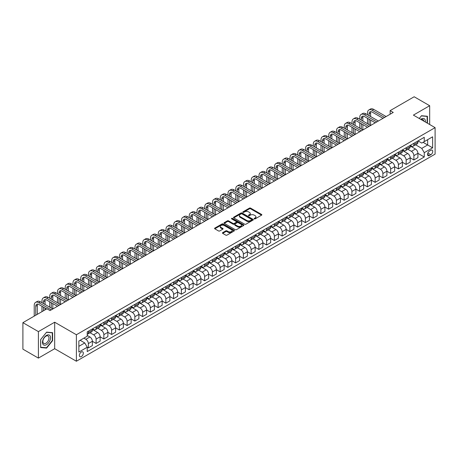 <?xml version="1.0" encoding="UTF-8"?>
<svg xmlns="http://www.w3.org/2000/svg" width="458" height="458" viewBox="0 0 458 458"><rect width="100%" height="100%" fill="white"/><g stroke="black" fill="none" stroke-linecap="round" stroke-linejoin="round"><path stroke-width="0.69" d="M254.27 218.89A0.601 0.349 0 0 0 255.123 218.89L261.587 215.151A0.859 0.498 0 0 0 261.844 214.802A0.859 0.498 0 0 0 261.587 214.453L250.635 208.127A0.859 0.498 0 0 0 249.415 208.127L242.952 211.859A0.601 0.349 0 0 0 243.799 212.352L244.641 211.871A2.754 1.592 0 0 1 248.534 211.871L249.444 212.398A2.754 1.592 0 0 1 250.251 213.52A2.754 1.592 0 0 1 249.444 214.642L248.608 215.128A0.601 0.349 0 0 0 249.461 215.621L250.297 215.134A2.754 1.592 0 0 1 254.196 215.134L255.106 215.661A2.754 1.592 0 0 1 255.913 216.789A2.754 1.592 0 0 1 255.106 217.911L254.27 218.397A0.601 0.349 0 0 0 254.27 218.89L254.27 218.397M81.341 356.582A2.805 1.62 120 0 0 83.179 354.108A2.805 1.62 120 0 0 82.743 351.864A2.805 1.62 120 0 0 81.341 352.002A2.805 1.62 120 0 0 79.509 354.475A2.805 1.62 120 0 0 79.938 356.725A2.805 1.62 120 0 0 81.341 356.582M222.697 232.653A0.859 0.498 0 0 0 222.445 233.007A0.859 0.498 0 0 0 222.697 233.357L225.771 235.131A0.859 0.498 0 0 0 226.985 235.131L234.17 230.987A0.859 0.498 0 0 0 234.422 230.632A0.859 0.498 0 0 0 234.17 230.282L223.212 223.956A0.859 0.498 0 0 0 221.998 223.956L214.813 228.101A0.859 0.498 0 0 0 214.562 228.456A0.859 0.498 0 0 0 214.813 228.805L218.529 230.952A0.859 0.498 0 0 0 219.743 230.952L222.817 229.177A0.859 0.498 0 0 0 223.069 228.823A0.859 0.498 0 0 0 222.817 228.473L220.979 227.408A2.301 1.328 0 0 1 220.304 226.47A2.301 1.328 0 0 1 221.724 225.239A2.301 1.328 0 0 1 224.231 225.531L231.445 229.693A2.301 1.328 0 0 1 232.12 230.632A2.301 1.328 0 0 1 230.7 231.863A2.301 1.328 0 0 1 228.187 231.571L226.985 230.878A0.859 0.498 0 0 0 225.771 230.878L222.697 232.653L222.697 233.357L225.771 231.593L225.771 230.878M54.679 322.214L38.403 331.609L22.9 322.661L22.9 349.156L38.403 358.104L54.679 348.71L76.383 361.236L76.383 334.746L54.679 322.214L54.679 348.71M429.673 124.507L429.673 105.712L413.397 115.113L435.1 127.639L76.383 334.746M429.673 105.712L414.169 96.764L390.142 110.636L390.142 114.214M22.9 322.661L46.928 308.789L50.031 310.581L393.245 112.428L390.142 110.636M244.698 224.202A0.859 0.498 0 0 0 245.917 224.202L253.097 220.058A0.859 0.498 0 0 0 253.348 219.703A0.859 0.498 0 0 0 253.097 219.353L242.145 213.027A0.859 0.498 0 0 0 240.925 213.027L233.746 217.172A0.859 0.498 0 0 0 233.494 217.527A0.859 0.498 0 0 0 233.746 217.876L244.698 224.202M231.885 219.016A0.601 0.349 0 0 1 232.498 219.101L232.498 218.386L243.633 224.815A0.859 0.498 0 0 1 243.885 225.17A0.859 0.498 0 0 1 243.633 225.519L236.454 229.67A0.859 0.498 0 0 1 235.235 229.67L224.277 223.344L224.277 222.64A0.859 0.498 0 0 0 224.025 222.989A0.859 0.498 0 0 0 224.277 223.344M224.277 222.64L227.351 220.865A0.859 0.498 0 0 1 228.571 220.865L233.013 223.43A0.859 0.498 0 0 0 234.233 223.43L236.271 222.25A0.859 0.498 0 0 0 236.523 221.901A0.859 0.498 0 0 0 236.271 221.552L231.645 218.878A0.601 0.349 0 0 1 232.498 218.386M430.823 150.304L429.455 151.088A2.719 1.569 120 0 0 427.68 153.487A2.719 1.569 120 0 0 428.098 155.663A2.719 1.569 120 0 0 429.455 155.531L430.823 154.741A2.719 1.569 120 0 0 432.598 152.348A2.719 1.569 120 0 0 432.18 150.167A2.719 1.569 120 0 0 430.823 150.304M76.383 361.236L435.1 154.134L435.1 127.639M418.017 140.904L421.766 143.073L424.251 141.637L424.251 137.308L87.232 331.878L87.232 336.212L78.862 341.044L78.862 352.07L87.232 347.238L87.232 351.572L424.251 156.997L424.251 152.663L421.766 148.369L415.601 144.808M424.251 141.637L432.621 136.805L432.621 147.831L424.251 152.663M38.403 331.609L38.403 358.104M423.072 142.318L427.658 144.968L427.658 139.667L432.621 136.805M421.766 148.369L427.658 144.968L432.621 147.831M78.862 346.345L84.753 342.945L80.167 340.294M87.232 347.273L88.348 347.92L88.348 343.586A3.509 2.027 -120 0 0 85.869 339.292L83.883 338.147M88.348 347.92L92.379 345.59L92.379 341.262A3.509 2.027 -120 0 0 89.9 336.962L87.232 335.428M92.379 341.296L96.1 343.443L96.1 339.115A3.509 2.027 -120 0 0 93.621 334.815L90.06 332.76M96.1 343.443L100.13 341.118L100.13 336.785A3.509 2.027 -120 0 0 97.651 332.491L92.379 329.445M100.13 336.819L103.852 338.972L103.852 334.638A3.509 2.027 -120 0 0 101.373 330.344L97.812 328.283M103.852 338.972L107.882 336.641L107.882 332.308A3.509 2.027 -120 0 0 105.403 328.014L100.13 324.974M107.882 332.348L111.603 334.495L111.603 330.161A3.509 2.027 -120 0 0 109.124 325.867L105.563 323.812M111.603 334.495L115.634 332.165L115.634 327.836A3.509 2.027 -120 0 0 113.155 323.537L107.882 320.497M115.634 327.871L119.355 330.018L119.355 325.69A3.509 2.027 -120 0 0 116.876 321.39L113.315 319.335M119.355 330.018L123.385 327.693L123.385 323.359A3.509 2.027 -120 0 0 120.906 319.066L115.634 316.02M123.385 323.394L127.106 325.546L127.106 321.213A3.509 2.027 -120 0 0 124.622 316.919L121.061 314.858M127.106 325.546L131.137 323.216L131.137 318.882A3.509 2.027 -120 0 0 128.658 314.589L123.385 311.549M131.137 318.923L134.858 321.069L134.858 316.736A3.509 2.027 -120 0 0 132.373 312.442L128.812 310.387M134.858 321.069L138.888 318.739L138.888 314.411A3.509 2.027 -120 0 0 136.404 310.112L131.137 307.072M138.888 314.446L142.61 316.593L142.61 312.264A3.509 2.027 -120 0 0 140.125 307.965L136.564 305.91M142.61 316.593L146.64 314.268L146.64 309.934A3.509 2.027 -120 0 0 144.156 305.641L138.888 302.595M146.64 309.969L150.356 312.121L150.356 307.787A3.509 2.027 -120 0 0 147.877 303.494L144.316 301.433M150.356 312.121L154.386 309.791L154.386 305.463A3.509 2.027 -120 0 0 151.907 301.164L146.64 298.124M154.386 305.497L158.107 307.644L158.107 303.31A3.509 2.027 -120 0 0 155.628 299.017L152.067 296.961M158.107 307.644L162.138 305.314L162.138 300.986A3.509 2.027 -120 0 0 159.659 296.687L154.386 293.647M162.138 301.02L165.859 303.167L165.859 298.839A3.509 2.027 -120 0 0 163.38 294.54L159.819 292.485M165.859 303.167L169.889 300.843L169.889 296.509A3.509 2.027 -120 0 0 167.41 292.215L162.138 289.17M169.889 296.544L173.611 298.696L173.611 294.362A3.509 2.027 -120 0 0 171.132 290.069L167.571 288.008M173.611 298.696L177.641 296.366L177.641 292.038A3.509 2.027 -120 0 0 175.162 287.739L169.889 284.699M177.641 292.072L181.362 294.219L181.362 289.885A3.509 2.027 -120 0 0 178.883 285.592L175.322 283.536M181.362 294.219L185.393 291.895L185.393 287.561A3.509 2.027 -120 0 0 182.914 283.262L177.641 280.222M185.393 287.595L189.114 289.742L189.114 285.414A3.509 2.027 -120 0 0 186.635 281.115L183.074 279.059M189.114 289.742L193.144 287.418L193.144 283.084A3.509 2.027 -120 0 0 190.665 278.79L185.393 275.745M193.144 283.118L196.866 285.271L196.866 280.937A3.509 2.027 -120 0 0 194.387 276.643L190.82 274.582M196.866 285.271L200.896 282.941L200.896 278.613A3.509 2.027 -120 0 0 198.417 274.313L193.144 271.273M200.896 278.647L204.617 280.794L204.617 276.46A3.509 2.027 -120 0 0 202.133 272.166L198.572 270.111M204.617 280.794L208.648 278.47L208.648 274.136A3.509 2.027 -120 0 0 206.163 269.836L200.896 266.796M208.648 274.17L212.369 276.317L212.369 271.989A3.509 2.027 -120 0 0 209.884 267.69L206.323 265.634M212.369 276.317L216.399 273.993L216.399 269.659A3.509 2.027 -120 0 0 213.915 265.365L208.648 262.32M216.399 269.693L220.115 271.846L220.115 267.512A3.509 2.027 -120 0 0 217.636 263.218L214.075 261.157M220.115 271.846L224.145 269.516L224.145 265.188A3.509 2.027 -120 0 0 221.666 260.888L216.399 257.848M224.145 265.222L227.866 267.369L227.866 263.035A3.509 2.027 -120 0 0 225.388 258.741L221.827 256.686M227.866 267.369L231.897 265.045L231.897 260.711A3.509 2.027 -120 0 0 229.418 256.411L224.145 253.371M231.897 260.745L235.618 262.892L235.618 258.564A3.509 2.027 -120 0 0 233.139 254.264L229.578 252.209M235.618 262.892L239.649 260.568L239.649 256.234A3.509 2.027 -120 0 0 237.17 251.94L231.897 248.894M239.649 256.268L243.37 258.421L243.37 254.087A3.509 2.027 -120 0 0 240.891 249.793L237.33 247.732M243.37 258.421L247.4 256.091L247.4 251.763A3.509 2.027 -120 0 0 244.921 247.463L239.649 244.423M247.4 251.797L251.121 253.944L251.121 249.61A3.509 2.027 -120 0 0 248.642 245.316L245.082 243.261M251.121 253.944L255.152 251.619L255.152 247.286A3.509 2.027 -120 0 0 252.673 242.986L247.4 239.946M255.152 247.32L258.873 249.467L258.873 245.139A3.509 2.027 -120 0 0 256.394 240.839L252.833 238.784M258.873 249.467L262.903 247.143L262.903 242.809A3.509 2.027 -120 0 0 260.425 238.515L255.152 235.469M262.903 242.843L266.625 244.996L266.625 240.662A3.509 2.027 -120 0 0 264.146 236.368L260.579 234.307M266.625 244.996L270.655 242.666L270.655 238.337A3.509 2.027 -120 0 0 268.176 234.038L262.903 230.998M270.655 238.372L274.376 240.519L274.376 236.185A3.509 2.027 -120 0 0 271.892 231.891L268.331 229.836M274.376 240.519L278.407 238.194L278.407 233.861A3.509 2.027 -120 0 0 275.922 229.561L270.655 226.521M278.407 233.895L282.128 236.042L282.128 231.714A3.509 2.027 -120 0 0 279.643 227.414L276.082 225.359M282.128 236.042L286.158 233.717L286.158 229.384A3.509 2.027 -120 0 0 283.674 225.09L278.407 222.044M286.158 229.424L289.874 231.571L289.874 227.237A3.509 2.027 -120 0 0 287.395 222.943L283.834 220.882M289.874 231.571L293.904 229.24L293.904 224.912A3.509 2.027 -120 0 0 291.425 220.613L286.158 217.573M293.904 224.947L297.626 227.094L297.626 222.76A3.509 2.027 -120 0 0 295.147 218.466L291.586 216.411M297.626 227.094L301.656 224.769L301.656 220.435A3.509 2.027 -120 0 0 299.177 216.142L293.904 213.096M301.656 220.47L305.377 222.617L305.377 218.289A3.509 2.027 -120 0 0 302.898 213.989L299.337 211.934M305.377 222.617L309.408 220.292L309.408 215.958A3.509 2.027 -120 0 0 306.929 211.665L301.656 208.619M309.408 215.999L313.129 218.145L313.129 213.812A3.509 2.027 -120 0 0 310.65 209.518L307.089 207.463M313.129 218.145L317.159 215.815L317.159 211.487A3.509 2.027 -120 0 0 314.68 207.188L309.408 204.148M317.159 211.522L320.881 213.668L320.881 209.335A3.509 2.027 -120 0 0 318.402 205.041L314.841 202.986M320.881 213.668L324.911 211.344L324.911 207.01A3.509 2.027 -120 0 0 322.432 202.717L317.159 199.671M324.911 207.045L328.632 209.191L328.632 204.863A3.509 2.027 -120 0 0 326.153 200.564L322.592 198.509M328.632 209.191L332.663 206.867L332.663 202.533A3.509 2.027 -120 0 0 330.184 198.24L324.911 195.194M332.663 202.573L336.384 204.72L336.384 200.386A3.509 2.027 -120 0 0 333.905 196.093L330.344 194.037M336.384 204.72L340.414 202.39L340.414 198.062A3.509 2.027 -120 0 0 337.935 193.763L332.663 190.723M340.414 198.096L344.135 200.243L344.135 195.91A3.509 2.027 -120 0 0 341.651 191.616L338.09 189.56M344.135 200.243L348.166 197.919L348.166 193.585A3.509 2.027 -120 0 0 345.681 189.291L340.414 186.246M348.166 193.619L351.887 195.766L351.887 191.438A3.509 2.027 -120 0 0 349.402 187.139L345.842 185.084M351.887 195.766L355.918 193.442L355.918 189.108A3.509 2.027 -120 0 0 353.433 184.814L348.166 181.769M355.918 189.148L359.639 191.295L359.639 186.961A3.509 2.027 -120 0 0 357.154 182.668L353.593 180.612M359.639 191.295L363.669 188.965L363.669 184.637A3.509 2.027 -120 0 0 361.185 180.338L355.918 177.298M363.669 184.671L367.385 186.818L367.385 182.484A3.509 2.027 -120 0 0 364.906 178.191L361.345 176.135M367.385 186.818L371.415 184.494L371.415 180.16A3.509 2.027 -120 0 0 368.936 175.866L363.669 172.821M371.415 180.194L375.136 182.341L375.136 178.013A3.509 2.027 -120 0 0 372.657 173.714L369.096 171.658M375.136 182.341L379.167 180.017L379.167 175.683A3.509 2.027 -120 0 0 376.688 171.389L371.415 168.344M379.167 175.723L382.888 177.87L382.888 173.536A3.509 2.027 -120 0 0 380.409 169.242L376.848 167.187M382.888 177.87L386.918 175.54L386.918 171.212A3.509 2.027 -120 0 0 384.439 166.912L379.167 163.872M386.918 171.246L390.64 173.393L390.64 169.059A3.509 2.027 -120 0 0 388.161 164.766L384.6 162.71M390.64 173.393L394.67 171.069L394.67 166.735A3.509 2.027 -120 0 0 392.191 162.441L386.918 159.395M394.67 166.769L398.391 168.916L398.391 164.588A3.509 2.027 -120 0 0 395.912 160.289L392.351 158.233M398.391 168.916L402.422 166.592L402.422 162.258A3.509 2.027 -120 0 0 399.943 157.964L394.67 154.919M402.422 162.298L406.143 164.445L406.143 160.111A3.509 2.027 -120 0 0 403.664 155.817L400.103 153.762M406.143 164.445L410.173 162.115L410.173 157.787A3.509 2.027 -120 0 0 407.694 153.487L402.422 150.447M410.173 157.821L413.895 159.968L413.895 155.634A3.509 2.027 -120 0 0 411.416 151.34L407.849 149.285M413.895 159.968L417.925 157.644L417.925 153.31A3.509 2.027 -120 0 0 415.446 149.016L410.173 145.97M410.265 145.381L411.416 146.045A3.509 2.027 -120 0 0 413.168 146.216A3.509 2.027 -120 0 0 413.895 144.608L413.895 143.285M402.513 149.852L403.664 150.516A3.509 2.027 -120 0 0 405.416 150.693A3.509 2.027 -120 0 0 406.143 149.085L406.143 147.762M394.762 154.329L395.912 154.993A3.509 2.027 -120 0 0 397.664 155.165A3.509 2.027 -120 0 0 398.391 153.562L398.391 152.233M387.01 158.806L388.161 159.47A3.509 2.027 -120 0 0 389.913 159.642A3.509 2.027 -120 0 0 390.64 158.033L390.64 156.71M379.264 163.277L380.409 163.941A3.509 2.027 -120 0 0 382.161 164.119A3.509 2.027 -120 0 0 382.888 162.51L382.888 161.187M371.512 167.754L372.657 168.418A3.509 2.027 -120 0 0 374.409 168.59A3.509 2.027 -120 0 0 375.136 166.987L375.136 165.659M363.761 172.231L364.906 172.895A3.509 2.027 -120 0 0 366.658 173.067A3.509 2.027 -120 0 0 367.385 171.458L367.385 170.136M356.009 176.702L357.154 177.366A3.509 2.027 -120 0 0 358.912 177.544A3.509 2.027 -120 0 0 359.639 175.935L359.639 174.613M348.257 181.179L349.402 181.843A3.509 2.027 -120 0 0 351.16 182.015A3.509 2.027 -120 0 0 351.887 180.412L351.887 179.084M340.506 185.656L341.651 186.314A3.509 2.027 -120 0 0 343.408 186.492A3.509 2.027 -120 0 0 344.135 184.883L344.135 183.561M332.754 190.127L333.905 190.791A3.509 2.027 -120 0 0 335.657 190.969A3.509 2.027 -120 0 0 336.384 189.36L336.384 188.038M325.003 194.604L326.153 195.268A3.509 2.027 -120 0 0 327.905 195.44A3.509 2.027 -120 0 0 328.632 193.837L328.632 192.509M317.251 199.081L318.402 199.74A3.509 2.027 -120 0 0 320.153 199.917A3.509 2.027 -120 0 0 320.881 198.308L320.881 196.986M309.505 203.552L310.65 204.216A3.509 2.027 -120 0 0 312.402 204.388A3.509 2.027 -120 0 0 313.129 202.785L313.129 201.463M301.753 208.029L302.898 208.693A3.509 2.027 -120 0 0 304.65 208.865A3.509 2.027 -120 0 0 305.377 207.262L305.377 205.934M294.002 212.506L295.147 213.165A3.509 2.027 -120 0 0 296.899 213.342A3.509 2.027 -120 0 0 297.626 211.733L297.626 210.411M286.25 216.977L287.395 217.642A3.509 2.027 -120 0 0 289.153 217.813A3.509 2.027 -120 0 0 289.874 216.21L289.874 214.888M278.498 221.454L279.643 222.119A3.509 2.027 -120 0 0 281.401 222.29A3.509 2.027 -120 0 0 282.128 220.687L282.128 219.359M270.747 225.931L271.892 226.59A3.509 2.027 -120 0 0 273.649 226.767A3.509 2.027 -120 0 0 274.376 225.159L274.376 223.836M262.995 230.403L264.146 231.067A3.509 2.027 -120 0 0 265.898 231.238A3.509 2.027 -120 0 0 266.625 229.635L266.625 228.313M255.243 234.88L256.394 235.544A3.509 2.027 -120 0 0 258.146 235.715A3.509 2.027 -120 0 0 258.873 234.112L258.873 232.784M247.492 239.357L248.642 240.015A3.509 2.027 -120 0 0 250.394 240.192A3.509 2.027 -120 0 0 251.121 238.584L251.121 237.261M239.74 243.828L240.891 244.492A3.509 2.027 -120 0 0 242.643 244.664A3.509 2.027 -120 0 0 243.37 243.061L243.37 241.738M231.994 248.305L233.139 248.969A3.509 2.027 -120 0 0 234.891 249.141A3.509 2.027 -120 0 0 235.618 247.538L235.618 246.209M224.243 252.782L225.388 253.44A3.509 2.027 -120 0 0 227.139 253.618A3.509 2.027 -120 0 0 227.866 252.009L227.866 250.686M216.491 257.253L217.636 257.917A3.509 2.027 -120 0 0 219.393 258.089A3.509 2.027 -120 0 0 220.115 256.486L220.115 255.163M208.739 261.73L209.884 262.394A3.509 2.027 -120 0 0 211.642 262.566A3.509 2.027 -120 0 0 212.369 260.963L212.369 259.634M200.988 266.207L202.133 266.865A3.509 2.027 -120 0 0 203.89 267.043A3.509 2.027 -120 0 0 204.617 265.434L204.617 264.111M193.236 270.678L194.387 271.342A3.509 2.027 -120 0 0 196.139 271.514A3.509 2.027 -120 0 0 196.866 269.911L196.866 268.588M185.484 275.155L186.635 275.819A3.509 2.027 -120 0 0 188.387 275.991A3.509 2.027 -120 0 0 189.114 274.388L189.114 273.06M177.733 279.632L178.883 280.29A3.509 2.027 -120 0 0 180.635 280.468A3.509 2.027 -120 0 0 181.362 278.859L181.362 277.537M169.981 284.103L171.132 284.767A3.509 2.027 -120 0 0 172.884 284.939A3.509 2.027 -120 0 0 173.611 283.336L173.611 282.014M162.235 288.58L163.38 289.244A3.509 2.027 -120 0 0 165.132 289.416A3.509 2.027 -120 0 0 165.859 287.813L165.859 286.485M154.483 293.057L155.628 293.715A3.509 2.027 -120 0 0 157.38 293.893A3.509 2.027 -120 0 0 158.107 292.284L158.107 290.962M146.732 297.528L147.877 298.192A3.509 2.027 -120 0 0 149.634 298.364A3.509 2.027 -120 0 0 150.356 296.761L150.356 295.439M138.98 302.005L140.125 302.669A3.509 2.027 -120 0 0 141.883 302.841A3.509 2.027 -120 0 0 142.61 301.238L142.61 299.91M131.228 306.482L132.373 307.141A3.509 2.027 -120 0 0 134.131 307.318A3.509 2.027 -120 0 0 134.858 305.709L134.858 304.387M123.477 310.953L124.622 311.617A3.509 2.027 -120 0 0 126.379 311.789A3.509 2.027 -120 0 0 127.106 310.186L127.106 308.864M115.725 315.43L116.876 316.094A3.509 2.027 -120 0 0 118.628 316.266A3.509 2.027 -120 0 0 119.355 314.663L119.355 313.335M107.974 319.907L109.124 320.566A3.509 2.027 -120 0 0 110.876 320.743A3.509 2.027 -120 0 0 111.603 319.134L111.603 317.812M100.222 324.379L101.373 325.043A3.509 2.027 -120 0 0 103.124 325.214A3.509 2.027 -120 0 0 103.852 323.611L103.852 322.289M92.476 328.855L93.621 329.52A3.509 2.027 -120 0 0 95.373 329.691A3.509 2.027 -120 0 0 96.1 328.088L96.1 326.76M417.925 153.344L424.251 156.997M413.168 146.216L417.198 143.886A3.509 2.027 -120 0 0 417.925 142.283L417.925 140.961M405.416 150.693L409.446 148.363A3.509 2.027 -120 0 0 410.173 146.76L410.173 145.432M397.664 155.165L401.695 152.84A3.509 2.027 -120 0 0 402.422 151.232L402.422 149.909M389.913 159.642L393.943 157.312A3.509 2.027 -120 0 0 394.67 155.709L394.67 154.386M382.161 164.119L386.191 161.789A3.509 2.027 -120 0 0 386.918 160.186L386.918 158.857M374.409 168.59L378.44 166.265A3.509 2.027 -120 0 0 379.167 164.657L379.167 163.334M366.658 173.067L370.694 170.737A3.509 2.027 -120 0 0 371.415 169.134L371.415 167.811M358.912 177.544L362.942 175.214A3.509 2.027 -120 0 0 363.669 173.611L363.669 172.282M351.16 182.015L355.19 179.691A3.509 2.027 -120 0 0 355.918 178.082L355.918 176.759M343.408 186.492L347.439 184.162A3.509 2.027 -120 0 0 348.166 182.559L348.166 181.236M335.657 190.969L339.687 188.639A3.509 2.027 -120 0 0 340.414 187.036L340.414 185.708M327.905 195.44L331.935 193.116A3.509 2.027 -120 0 0 332.663 191.507L332.663 190.184M320.153 199.917L324.184 197.587A3.509 2.027 -120 0 0 324.911 195.984L324.911 194.656M312.402 204.388L316.432 202.064A3.509 2.027 -120 0 0 317.159 200.461L317.159 199.133M304.65 208.865L308.681 206.541A3.509 2.027 -120 0 0 309.408 204.932L309.408 203.61M296.899 213.342L300.929 211.012A3.509 2.027 -120 0 0 301.656 209.409L301.656 208.081M289.153 217.813L293.183 215.489A3.509 2.027 -120 0 0 293.904 213.886L293.904 212.558M281.401 222.29L285.431 219.966A3.509 2.027 -120 0 0 286.158 218.357L286.158 217.035M273.649 226.767L277.68 224.437A3.509 2.027 -120 0 0 278.407 222.834L278.407 221.506M265.898 231.238L269.928 228.914A3.509 2.027 -120 0 0 270.655 227.311L270.655 225.983M258.146 235.715L262.176 233.391A3.509 2.027 -120 0 0 262.903 231.782L262.903 230.46M250.394 240.192L254.425 237.862A3.509 2.027 -120 0 0 255.152 236.259L255.152 234.931M242.643 244.664L246.673 242.339A3.509 2.027 -120 0 0 247.4 240.736L247.4 239.408M234.891 249.141L238.921 246.816A3.509 2.027 -120 0 0 239.649 245.207L239.649 243.885M227.139 253.618L231.17 251.287A3.509 2.027 -120 0 0 231.897 249.684L231.897 248.356M219.393 258.089L223.424 255.764A3.509 2.027 -120 0 0 224.145 254.156L224.145 252.833M211.642 262.566L215.672 260.241A3.509 2.027 -120 0 0 216.399 258.633L216.399 257.31M203.89 267.043L207.921 264.713A3.509 2.027 -120 0 0 208.648 263.11L208.648 261.781M196.139 271.514L200.169 269.19A3.509 2.027 -120 0 0 200.896 267.581L200.896 266.258M188.387 275.991L192.417 273.666A3.509 2.027 -120 0 0 193.144 272.058L193.144 270.735M180.635 280.468L184.666 278.138A3.509 2.027 -120 0 0 185.393 276.535L185.393 275.206M172.884 284.939L176.914 282.615A3.509 2.027 -120 0 0 177.641 281.006L177.641 279.683M165.132 289.416L169.162 287.092A3.509 2.027 -120 0 0 169.889 285.483L169.889 284.16M157.38 293.893L161.411 291.563A3.509 2.027 -120 0 0 162.138 289.96L162.138 288.632M149.634 298.364L153.665 296.04A3.509 2.027 -120 0 0 154.386 294.431L154.386 293.109M141.883 302.841L145.913 300.517A3.509 2.027 -120 0 0 146.64 298.908L146.64 297.585M134.131 307.318L138.161 304.988A3.509 2.027 -120 0 0 138.888 303.385L138.888 302.057M126.379 311.789L130.41 309.465A3.509 2.027 -120 0 0 131.137 307.856L131.137 306.534M118.628 316.266L122.658 313.942A3.509 2.027 -120 0 0 123.385 312.333L123.385 311.011M110.876 320.743L114.906 318.413A3.509 2.027 -120 0 0 115.634 316.81L115.634 315.482M103.124 325.214L107.155 322.89A3.509 2.027 -120 0 0 107.882 321.281L107.882 319.959M95.373 329.691L99.403 327.367A3.509 2.027 -120 0 0 100.13 325.758L100.13 324.436M87.232 334.306A3.509 2.027 -120 0 0 87.621 334.168L91.652 331.838A3.509 2.027 -120 0 0 92.379 330.235L92.379 328.907M87.621 334.168A3.509 2.027 -120 0 0 88.348 332.56L88.348 331.237M84.753 342.945L87.232 347.238M427.44 123.219L427.44 116.258L421.457 115.725L419.242 118.485L421.331 115.903L427.131 116.418L427.131 123.042M40.636 347.559L46.619 348.091L52.601 340.649L52.601 332.668L46.619 332.136L40.636 339.578L40.636 347.559M52.292 340.471L52.601 340.649M45.983 347.731L46.619 348.091M254.511 218.976L255.106 218.626A2.754 1.592 0 0 0 255.913 217.504L255.913 216.789M250.251 213.52L250.251 214.235A2.754 1.592 0 0 1 249.444 215.363L248.849 215.707M261.575 215.163L250.635 208.842A0.859 0.498 0 0 0 249.415 208.842L243.192 212.438M253.085 220.063L242.145 213.743A0.859 0.498 0 0 0 240.925 213.743L233.757 217.882M251.579 219.949A0.601 0.349 0 0 0 251.579 219.456L241.961 213.909A0.601 0.349 0 0 0 241.108 213.909L240.227 214.418A2.754 1.592 0 0 0 239.419 215.541A2.754 1.592 0 0 0 240.227 216.663L246.799 220.458A2.754 1.592 0 0 0 250.692 220.458L251.579 219.949L251.579 220.664A0.601 0.349 0 0 0 251.751 220.418L251.751 219.703M239.419 215.541L239.419 216.256A2.754 1.592 0 0 0 240.227 217.378L240.227 216.663M251.579 220.664L250.692 221.174A2.754 1.592 0 0 1 246.799 221.174L240.227 217.378M224.288 223.349L227.351 221.58L227.351 220.865M236.523 221.901L236.523 222.617A0.859 0.498 0 0 1 236.271 222.966L234.233 224.145A0.859 0.498 0 0 1 233.013 224.145L228.571 221.58A0.859 0.498 0 0 0 227.351 221.58M232.498 219.101L243.622 225.525M237.622 226.092A2.301 1.328 0 0 0 240.135 226.378A2.301 1.328 0 0 0 241.555 225.153A2.301 1.328 0 0 0 240.879 224.214L238.337 222.743A0.859 0.498 0 0 0 237.124 222.743L235.08 223.922A0.859 0.498 0 0 0 234.828 224.271A0.859 0.498 0 0 0 235.08 224.626L237.622 226.092L237.622 226.807A2.301 1.328 0 0 0 240.135 227.094A2.301 1.328 0 0 0 241.555 225.868L241.555 225.153M234.828 224.271L234.828 224.987A0.859 0.498 0 0 0 235.08 225.342L235.08 224.626M237.622 226.807L235.08 225.342M232.12 230.632L232.12 231.347A2.301 1.328 0 0 1 230.7 232.578A2.301 1.328 0 0 1 228.187 232.292L226.985 231.593A0.859 0.498 0 0 0 225.771 231.593M220.304 226.47L220.304 227.185A2.301 1.328 0 0 0 220.979 228.124L220.979 227.408M222.817 228.473L222.817 229.177L220.979 228.124M234.158 230.992L223.212 224.672A0.859 0.498 0 0 0 221.998 224.672L214.825 228.811M367.511 114.752L367.511 112.96A6.578 3.796 60 0 1 368.873 109.954L370.425 109.056A6.578 3.796 60 0 1 373.711 109.382L386.111 116.544M368.873 109.954A6.578 3.796 60 0 1 372.159 110.275L384.565 117.437M383.014 118.33L372.159 112.067A4.385 2.53 -120 0 0 369.967 111.849A4.385 2.53 -120 0 0 369.062 113.859L369.062 115.645M370.888 111.649A4.385 2.53 -120 0 0 370.614 112.96L370.614 116.544M369.062 119.229L369.062 124.599M370.614 120.122L370.614 125.492L358.208 118.33L356.662 119.229L369.062 126.385M367.511 123.7L367.511 118.33M359.759 119.229L359.759 117.437A6.578 3.796 60 0 1 361.122 114.426L362.673 113.532A6.578 3.796 60 0 1 365.959 113.859L378.36 121.015M361.122 114.426A6.578 3.796 60 0 1 364.413 114.752L376.814 121.914M375.262 122.807L364.413 116.544A4.385 2.53 -120 0 0 362.221 116.326A4.385 2.53 -120 0 0 361.31 118.33L361.31 120.122M363.137 116.126A4.385 2.53 -120 0 0 362.862 117.437L362.862 121.015M361.31 123.7L361.31 129.07M362.862 124.599L362.862 129.969L350.456 122.807L348.91 123.7L361.31 130.862M359.759 128.177L359.759 122.807M367.511 127.284L356.662 121.015A4.385 2.53 -120 0 0 354.469 120.803A4.385 2.53 -120 0 0 353.559 122.807L353.559 124.599M355.385 120.597A4.385 2.53 -120 0 0 355.11 121.914L355.11 125.492M353.559 128.177L353.559 133.547M355.11 129.07L355.11 134.44L342.71 127.284L341.158 128.177L353.559 135.339M352.007 132.654L352.007 127.284M352.007 123.7L352.007 121.914A6.578 3.796 60 0 1 353.37 118.903A6.578 3.796 60 0 1 356.662 119.229M353.37 118.903L354.921 118.009A6.578 3.796 60 0 1 358.208 118.33M359.759 131.755L348.91 125.492A4.385 2.53 -120 0 0 346.717 125.274A4.385 2.53 -120 0 0 345.807 127.284L345.807 129.07M347.633 125.074A4.385 2.53 -120 0 0 347.359 126.385L347.359 129.969M345.807 132.654L345.807 138.024M347.359 133.547L347.359 138.917L334.958 131.755L333.407 132.654L345.807 139.81M344.256 137.125L344.256 131.755M344.256 128.177L344.256 126.385A6.578 3.796 60 0 1 345.618 123.379A6.578 3.796 60 0 1 348.91 123.7M345.618 123.379L347.17 122.481A6.578 3.796 60 0 1 350.456 122.807M352.007 136.232L341.158 129.969A4.385 2.53 -120 0 0 338.966 129.751A4.385 2.53 -120 0 0 338.056 131.755L338.056 133.547M339.882 129.551A4.385 2.53 -120 0 0 339.607 130.862L339.607 134.44M338.056 137.125L338.056 142.495M339.607 138.024L339.607 143.394L327.207 136.232L325.655 137.125L338.056 144.287M336.504 141.602L336.504 136.232M336.504 132.654L336.504 130.862A6.578 3.796 60 0 1 337.867 127.851A6.578 3.796 60 0 1 341.158 128.177M337.867 127.851L339.418 126.958A6.578 3.796 60 0 1 342.71 127.284M425.322 121.994A5.702 3.292 120 0 0 424.824 119.286A5.702 3.292 120 0 0 420.753 119.361M423.799 121.112A4.317 2.49 120 0 0 423.41 120.019A4.317 2.49 120 0 0 422.929 119.567A4.317 2.49 120 0 0 421.154 119.59M426.747 116.195L427.131 116.418M46.493 335.388A5.702 3.292 120 0 0 42.462 342.372A5.702 3.292 120 0 0 46.493 344.697A5.702 3.292 120 0 0 50.523 337.718A5.702 3.292 120 0 0 46.493 335.388M45.932 336.195A4.317 2.49 120 0 0 43.109 339.996A4.317 2.49 120 0 0 43.773 343.454A4.317 2.49 120 0 0 45.932 343.242A4.317 2.49 120 0 0 48.748 339.435A4.317 2.49 120 0 0 48.084 335.977A4.317 2.49 120 0 0 45.932 336.195M52.292 340.563L46.493 347.771L40.699 347.256L40.699 339.527L46.493 332.313L52.292 332.829L52.292 340.563M51.909 332.611L52.292 332.829M344.256 140.709L333.407 134.44A4.385 2.53 -120 0 0 331.214 134.228A4.385 2.53 -120 0 0 330.304 136.232L330.304 138.024M332.13 134.022A4.385 2.53 -120 0 0 331.855 135.339L331.855 138.917M330.304 141.602L330.304 146.972M331.855 142.495L331.855 147.865L319.455 140.709L317.904 141.602L330.304 148.764M328.758 146.079L328.758 140.709M328.758 137.125L328.758 135.339A6.578 3.796 60 0 1 330.121 132.328A6.578 3.796 60 0 1 333.407 132.654M330.121 132.328L331.666 131.435A6.578 3.796 60 0 1 334.958 131.755M336.504 145.18L325.655 138.917A4.385 2.53 -120 0 0 323.462 138.7A4.385 2.53 -120 0 0 322.552 140.709L322.552 142.495M324.379 138.499A4.385 2.53 -120 0 0 324.104 139.81L324.104 143.394M322.552 146.079L322.552 151.449M324.104 146.972L324.104 152.342L311.703 145.18L310.152 146.079L322.552 153.235M321.006 150.55L321.006 145.18M321.006 141.602L321.006 139.81A6.578 3.796 60 0 1 322.369 136.805A6.578 3.796 60 0 1 325.655 137.125M322.369 136.805L323.915 135.906A6.578 3.796 60 0 1 327.207 136.232M328.758 149.657L317.904 143.394A4.385 2.53 -120 0 0 315.711 143.177A4.385 2.53 -120 0 0 314.806 145.18L314.806 146.972M316.627 142.976A4.385 2.53 -120 0 0 316.352 144.287L316.352 147.865M314.806 150.55L314.806 155.92M316.352 151.449L316.352 156.819L303.952 149.657L302.4 150.55L314.806 157.712M313.255 155.027L313.255 149.657M313.255 146.079L313.255 144.287A6.578 3.796 60 0 1 314.617 141.276A6.578 3.796 60 0 1 317.904 141.602M314.617 141.276L316.169 140.383A6.578 3.796 60 0 1 319.455 140.709M321.006 154.134L310.152 147.865A4.385 2.53 -120 0 0 307.959 147.653A4.385 2.53 -120 0 0 307.055 149.657L307.055 151.449M308.875 147.447A4.385 2.53 -120 0 0 308.6 148.764L308.6 152.342M307.055 155.027L307.055 160.397M308.6 155.92L308.6 161.29L296.2 154.134L294.649 155.027L307.055 162.189M305.503 159.504L305.503 154.134M305.503 150.55L305.503 148.764A6.578 3.796 60 0 1 306.866 145.753A6.578 3.796 60 0 1 310.152 146.079M306.866 145.753L308.417 144.86A6.578 3.796 60 0 1 311.703 145.18M313.255 158.605L302.4 152.342A4.385 2.53 -120 0 0 300.208 152.125A4.385 2.53 -120 0 0 299.303 154.134L299.303 155.92M301.129 151.924A4.385 2.53 -120 0 0 300.854 153.235L300.854 156.819M299.303 159.504L299.303 164.874M300.854 160.397L300.854 165.767L288.448 158.605L286.903 159.504L299.303 166.66M297.752 163.975L297.752 158.605M297.752 155.027L297.752 153.235A6.578 3.796 60 0 1 299.114 150.23A6.578 3.796 60 0 1 302.4 150.55M299.114 150.23L300.666 149.331A6.578 3.796 60 0 1 303.952 149.657M305.503 163.082L294.649 156.819A4.385 2.53 -120 0 0 292.462 156.602A4.385 2.53 -120 0 0 291.551 158.605L291.551 160.397M293.378 156.401A4.385 2.53 -120 0 0 293.103 157.712L293.103 161.29M291.551 163.975L291.551 169.346M293.103 164.874L293.103 170.244L280.697 163.082L279.151 163.975L291.551 171.137M290 168.452L290 163.082M290 159.504L290 157.712A6.578 3.796 60 0 1 291.362 154.701A6.578 3.796 60 0 1 294.649 155.027M291.362 154.701L292.914 153.808A6.578 3.796 60 0 1 296.2 154.134M297.752 167.559L286.903 161.29A4.385 2.53 -120 0 0 284.71 161.073A4.385 2.53 -120 0 0 283.8 163.082L283.8 164.874M285.626 160.873A4.385 2.53 -120 0 0 285.351 162.189L285.351 165.767M283.8 168.452L283.8 173.822M285.351 169.346L285.351 174.716L272.951 167.559L271.399 168.452L283.8 175.614M282.248 172.929L282.248 167.559M282.248 163.975L282.248 162.189A6.578 3.796 60 0 1 283.611 159.178A6.578 3.796 60 0 1 286.903 159.504M283.611 159.178L285.162 158.285A6.578 3.796 60 0 1 288.448 158.605M290 172.031L279.151 165.767A4.385 2.53 -120 0 0 276.958 165.55A4.385 2.53 -120 0 0 276.048 167.559L276.048 169.346M277.874 165.349A4.385 2.53 -120 0 0 277.6 166.66L277.6 170.244M276.048 172.929L276.048 178.299M277.6 173.822L277.6 179.192L265.199 172.031L263.648 172.929L276.048 180.086M274.497 177.401L274.497 172.031M274.497 168.452L274.497 166.66A6.578 3.796 60 0 1 275.859 163.655A6.578 3.796 60 0 1 279.151 163.975M275.859 163.655L277.411 162.756A6.578 3.796 60 0 1 280.697 163.082M282.248 176.507L271.399 170.244A4.385 2.53 -120 0 0 269.207 170.027A4.385 2.53 -120 0 0 268.296 172.031L268.296 173.822M270.123 169.821A4.385 2.53 -120 0 0 269.848 171.137L269.848 174.716M268.296 177.401L268.296 182.771M269.848 178.299L269.848 183.669L257.448 176.507L255.896 177.401L268.296 184.563M266.745 181.878L266.745 176.507M266.745 172.929L266.745 171.137A6.578 3.796 60 0 1 268.107 168.126A6.578 3.796 60 0 1 271.399 168.452M268.107 168.126L269.659 167.233A6.578 3.796 60 0 1 272.951 167.559M274.497 180.984L263.648 174.716A4.385 2.53 -120 0 0 261.455 174.498A4.385 2.53 -120 0 0 260.545 176.507L260.545 178.299M262.371 174.298A4.385 2.53 -120 0 0 262.096 175.614L262.096 179.192M260.545 181.878L260.545 187.248M262.096 182.771L262.096 188.141L249.696 180.984L248.144 181.878L260.545 189.04M258.999 186.354L258.999 180.984M258.999 177.401L258.999 175.614A6.578 3.796 60 0 1 260.356 172.603A6.578 3.796 60 0 1 263.648 172.929M260.356 172.603L261.907 171.71A6.578 3.796 60 0 1 265.199 172.031M266.745 185.456L255.896 179.192A4.385 2.53 -120 0 0 253.703 178.975A4.385 2.53 -120 0 0 252.793 180.984L252.793 182.771M254.619 178.775A4.385 2.53 -120 0 0 254.345 180.086L254.345 183.669M252.793 186.354L252.793 191.725M254.345 187.248L254.345 192.618L241.944 185.456L240.393 186.354L252.793 193.511M251.247 190.826L251.247 185.456M251.247 181.878L251.247 180.086A6.578 3.796 60 0 1 252.61 177.08A6.578 3.796 60 0 1 255.896 177.401M252.61 177.08L254.156 176.181A6.578 3.796 60 0 1 257.448 176.507M258.999 189.933L248.144 183.669A4.385 2.53 -120 0 0 245.952 183.452A4.385 2.53 -120 0 0 245.047 185.456L245.047 187.248M246.868 183.246A4.385 2.53 -120 0 0 246.593 184.563L246.593 188.141M245.047 190.826L245.047 196.196M246.593 191.725L246.593 197.095L234.193 189.933L232.641 190.826L245.047 197.988M243.496 195.303L243.496 189.933M243.496 186.354L243.496 184.563A6.578 3.796 60 0 1 244.858 181.551A6.578 3.796 60 0 1 248.144 181.878M244.858 181.551L246.404 180.658A6.578 3.796 60 0 1 249.696 180.984M251.247 194.41L240.393 188.141A4.385 2.53 -120 0 0 238.2 187.923A4.385 2.53 -120 0 0 237.296 189.933L237.296 191.725M239.116 187.723A4.385 2.53 -120 0 0 238.841 189.04L238.841 192.618M237.296 195.303L237.296 200.673M238.841 196.196L238.841 201.566L226.441 194.41L224.889 195.303L237.296 202.465M235.744 199.78L235.744 194.41M235.744 190.826L235.744 189.04A6.578 3.796 60 0 1 237.107 186.028A6.578 3.796 60 0 1 240.393 186.354M237.107 186.028L238.658 185.135A6.578 3.796 60 0 1 241.944 185.456M243.496 198.881L232.641 192.618A4.385 2.53 -120 0 0 230.448 192.4A4.385 2.53 -120 0 0 229.544 194.41L229.544 196.196M231.37 192.2A4.385 2.53 -120 0 0 231.095 193.511L231.095 197.095M229.544 199.78L229.544 205.15M231.095 200.673L231.095 206.043L218.689 198.881L217.144 199.78L229.544 206.936M227.992 204.251L227.992 198.881M227.992 195.303L227.992 193.511A6.578 3.796 60 0 1 229.355 190.499A6.578 3.796 60 0 1 232.641 190.826M229.355 190.499L230.906 189.606A6.578 3.796 60 0 1 234.193 189.933M235.744 203.358L224.889 197.095A4.385 2.53 -120 0 0 222.703 196.877A4.385 2.53 -120 0 0 221.792 198.881L221.792 200.673M223.619 196.671A4.385 2.53 -120 0 0 223.344 197.988L223.344 201.566M221.792 204.251L221.792 209.621M223.344 205.15L223.344 210.52L210.938 203.358L209.392 204.251L221.792 211.413M220.241 208.728L220.241 203.358M220.241 199.78L220.241 197.988A6.578 3.796 60 0 1 221.603 194.976A6.578 3.796 60 0 1 224.889 195.303M221.603 194.976L223.155 194.083A6.578 3.796 60 0 1 226.441 194.41M227.992 207.835L217.144 201.566A4.385 2.53 -120 0 0 214.951 201.348A4.385 2.53 -120 0 0 214.041 203.358L214.041 205.15M215.867 201.148A4.385 2.53 -120 0 0 215.592 202.465L215.592 206.043M214.041 208.728L214.041 214.098M215.592 209.621L215.592 214.991L203.192 207.835L201.64 208.728L214.041 215.89M212.489 213.205L212.489 207.835M212.489 204.251L212.489 202.465A6.578 3.796 60 0 1 213.852 199.453A6.578 3.796 60 0 1 217.144 199.78M213.852 199.453L215.403 198.554A6.578 3.796 60 0 1 218.689 198.881M220.241 212.306L209.392 206.043A4.385 2.53 -120 0 0 207.199 205.825A4.385 2.53 -120 0 0 206.289 207.835L206.289 209.621M208.115 205.625A4.385 2.53 -120 0 0 207.84 206.936L207.84 210.52M206.289 213.205L206.289 218.575M207.84 214.098L207.84 219.468L195.44 212.306L193.889 213.205L206.289 220.361M204.737 217.676L204.737 212.306M204.737 208.728L204.737 206.936A6.578 3.796 60 0 1 206.1 203.924A6.578 3.796 60 0 1 209.392 204.251M206.1 203.924L207.651 203.031A6.578 3.796 60 0 1 210.938 203.358M212.489 216.783L201.64 210.52A4.385 2.53 -120 0 0 199.448 210.302A4.385 2.53 -120 0 0 198.537 212.306L198.537 214.098M200.364 210.096A4.385 2.53 -120 0 0 200.089 211.413L200.089 214.991M198.537 217.676L198.537 223.046M200.089 218.575L200.089 223.945L187.688 216.783L186.137 217.676L198.537 224.838M196.986 222.153L196.986 216.783M196.986 213.205L196.986 211.413A6.578 3.796 60 0 1 198.348 208.401A6.578 3.796 60 0 1 201.64 208.728M198.348 208.401L199.9 207.508A6.578 3.796 60 0 1 203.192 207.835M204.737 221.26L193.889 214.991A4.385 2.53 -120 0 0 191.696 214.773A4.385 2.53 -120 0 0 190.786 216.783L190.786 218.575M192.612 214.573A4.385 2.53 -120 0 0 192.337 215.89L192.337 219.468M190.786 222.153L190.786 227.523M192.337 223.046L192.337 228.416L179.937 221.26L178.385 222.153L190.786 229.315M189.24 226.63L189.24 221.26M189.24 217.676L189.24 215.89A6.578 3.796 60 0 1 190.597 212.878A6.578 3.796 60 0 1 193.889 213.205M190.597 212.878L192.148 211.98A6.578 3.796 60 0 1 195.44 212.306M196.986 225.731L186.137 219.468A4.385 2.53 -120 0 0 183.944 219.25A4.385 2.53 -120 0 0 183.034 221.26L183.034 223.046M184.86 219.05A4.385 2.53 -120 0 0 184.585 220.361L184.585 223.945M183.034 226.63L183.034 232M184.585 227.523L184.585 232.893L172.185 225.731L170.634 226.63L183.034 233.786M181.488 231.101L181.488 225.731M181.488 222.153L181.488 220.361A6.578 3.796 60 0 1 182.851 217.35A6.578 3.796 60 0 1 186.137 217.676M182.851 217.35L184.397 216.457A6.578 3.796 60 0 1 187.688 216.783M189.24 230.208L178.385 223.945A4.385 2.53 -120 0 0 176.193 223.727A4.385 2.53 -120 0 0 175.288 225.731L175.288 227.523M177.109 223.521A4.385 2.53 -120 0 0 176.834 224.838L176.834 228.416M175.288 231.101L175.288 236.471M176.834 232L176.834 237.37L164.433 230.208L162.882 231.101L175.288 238.263M173.737 235.578L173.737 230.208M173.737 226.63L173.737 224.838A6.578 3.796 60 0 1 175.099 221.827A6.578 3.796 60 0 1 178.385 222.153M175.099 221.827L176.645 220.933A6.578 3.796 60 0 1 179.937 221.26M181.488 234.685L170.634 228.416A4.385 2.53 -120 0 0 168.441 228.199A4.385 2.53 -120 0 0 167.536 230.208L167.536 232M169.357 227.998A4.385 2.53 -120 0 0 169.082 229.315L169.082 232.893M167.536 235.578L167.536 240.948M169.082 236.471L169.082 241.841L156.682 234.685L155.13 235.578L167.536 242.74M165.985 240.055L165.985 234.685M165.985 231.101L165.985 229.315A6.578 3.796 60 0 1 167.347 226.304A6.578 3.796 60 0 1 170.634 226.63M167.347 226.304L168.899 225.405A6.578 3.796 60 0 1 172.185 225.731M173.737 239.156L162.882 232.893A4.385 2.53 -120 0 0 160.689 232.675A4.385 2.53 -120 0 0 159.785 234.685L159.785 236.471M161.605 232.475A4.385 2.53 -120 0 0 161.336 233.786L161.336 237.37M159.785 240.055L159.785 245.425M161.336 240.948L161.336 246.318L148.93 239.156L147.384 240.055L159.785 247.211M158.233 244.526L158.233 239.156M158.233 235.578L158.233 233.786A6.578 3.796 60 0 1 159.596 230.775A6.578 3.796 60 0 1 162.882 231.101M159.596 230.775L161.147 229.882A6.578 3.796 60 0 1 164.433 230.208M165.985 243.633L155.13 237.37A4.385 2.53 -120 0 0 152.938 237.152A4.385 2.53 -120 0 0 152.033 239.156L152.033 240.948M153.859 236.946A4.385 2.53 -120 0 0 153.585 238.263L153.585 241.841M152.033 244.526L152.033 249.896M153.585 245.425L153.585 250.795L141.178 243.633L139.633 244.526L152.033 251.688M150.482 249.003L150.482 243.633M150.482 240.055L150.482 238.263A6.578 3.796 60 0 1 151.844 235.252A6.578 3.796 60 0 1 155.13 235.578M151.844 235.252L153.396 234.359A6.578 3.796 60 0 1 156.682 234.685M158.233 248.11L147.384 241.841A4.385 2.53 -120 0 0 145.192 241.624A4.385 2.53 -120 0 0 144.281 243.633L144.281 245.425M146.108 241.423A4.385 2.53 -120 0 0 145.833 242.74L145.833 246.318M144.281 249.003L144.281 254.373M145.833 249.896L145.833 255.266L133.433 248.11L131.881 249.003L144.281 256.165M142.73 253.48L142.73 248.11M142.73 244.526L142.73 242.74A6.578 3.796 60 0 1 144.093 239.729A6.578 3.796 60 0 1 147.384 240.055M144.093 239.729L145.644 238.83A6.578 3.796 60 0 1 148.93 239.156M150.482 252.581L139.633 246.318A4.385 2.53 -120 0 0 137.44 246.101A4.385 2.53 -120 0 0 136.53 248.11L136.53 249.896M138.356 245.9A4.385 2.53 -120 0 0 138.081 247.211L138.081 250.795M136.53 253.48L136.53 258.85M138.081 254.373L138.081 259.743L125.681 252.581L124.129 253.48L136.53 260.636M134.978 257.951L134.978 252.581M134.978 249.003L134.978 247.211A6.578 3.796 60 0 1 136.341 244.2A6.578 3.796 60 0 1 139.633 244.526M136.341 244.2L137.892 243.307A6.578 3.796 60 0 1 141.178 243.633M142.73 257.058L131.881 250.795A4.385 2.53 -120 0 0 129.688 250.578A4.385 2.53 -120 0 0 128.778 252.581L128.778 254.373M130.604 250.371A4.385 2.53 -120 0 0 130.33 251.688L130.33 255.266M128.778 257.951L128.778 263.321M130.33 258.85L130.33 264.22L117.929 257.058L116.378 257.951L128.778 265.113M127.227 262.428L127.227 257.058M127.227 253.48L127.227 251.688A6.578 3.796 60 0 1 128.589 248.677A6.578 3.796 60 0 1 131.881 249.003M128.589 248.677L130.141 247.784A6.578 3.796 60 0 1 133.433 248.11M134.978 261.535L124.129 255.266A4.385 2.53 -120 0 0 121.937 255.049A4.385 2.53 -120 0 0 121.026 257.058L121.026 258.85M122.853 254.848A4.385 2.53 -120 0 0 122.578 256.165L122.578 259.743M121.026 262.428L121.026 267.798M122.578 263.321L122.578 268.691L110.178 261.535L108.626 262.428L121.026 269.59M119.475 266.905L119.475 261.535M119.475 257.951L119.475 256.165A6.578 3.796 60 0 1 120.838 253.154A6.578 3.796 60 0 1 124.129 253.48M120.838 253.154L122.389 252.255A6.578 3.796 60 0 1 125.681 252.581M127.227 266.006L116.378 259.743A4.385 2.53 -120 0 0 114.185 259.526A4.385 2.53 -120 0 0 113.275 261.535L113.275 263.321M115.101 259.325A4.385 2.53 -120 0 0 114.826 260.636L114.826 264.22M113.275 266.905L113.275 272.275M114.826 267.798L114.826 273.168L102.426 266.006L100.874 266.905L113.275 274.061M111.729 271.376L111.729 266.006M111.729 262.428L111.729 260.636A6.578 3.796 60 0 1 113.092 257.625A6.578 3.796 60 0 1 116.378 257.951M113.092 257.625L114.637 256.732A6.578 3.796 60 0 1 117.929 257.058M119.475 270.483L108.626 264.22A4.385 2.53 -120 0 0 106.433 264.003A4.385 2.53 -120 0 0 105.523 266.006L105.523 267.798M107.349 263.797A4.385 2.53 -120 0 0 107.075 265.113L107.075 268.691M105.523 271.376L105.523 276.746M107.075 272.275L107.075 277.645L94.674 270.483L93.123 271.376L105.523 278.538M103.977 275.853L103.977 270.483M103.977 266.905L103.977 265.113A6.578 3.796 60 0 1 105.34 262.102A6.578 3.796 60 0 1 108.626 262.428M105.34 262.102L106.886 261.209A6.578 3.796 60 0 1 110.178 261.535M111.729 274.96L100.874 268.691A4.385 2.53 -120 0 0 98.682 268.474A4.385 2.53 -120 0 0 97.777 270.483L97.777 272.275M99.598 268.274A4.385 2.53 -120 0 0 99.323 269.59L99.323 273.168M97.777 275.853L97.777 281.223M99.323 276.746L99.323 282.117L86.923 274.96L85.371 275.853L97.777 283.015M96.226 280.33L96.226 274.96M96.226 271.376L96.226 269.59A6.578 3.796 60 0 1 97.588 266.579A6.578 3.796 60 0 1 100.874 266.905M97.588 266.579L99.14 265.68A6.578 3.796 60 0 1 102.426 266.006M103.977 279.432L93.123 273.168A4.385 2.53 -120 0 0 90.93 272.951A4.385 2.53 -120 0 0 90.026 274.96L90.026 276.746M91.846 272.75A4.385 2.53 -120 0 0 91.571 274.061L91.571 277.645M90.026 280.33L90.026 285.7M91.571 281.223L91.571 286.594L79.171 279.432L77.62 280.33L90.026 287.487M88.474 284.802L88.474 279.432M88.474 275.853L88.474 274.061A6.578 3.796 60 0 1 89.837 271.05A6.578 3.796 60 0 1 93.123 271.376M89.837 271.05L91.388 270.157A6.578 3.796 60 0 1 94.674 270.483M96.226 283.908L85.371 277.645A4.385 2.53 -120 0 0 83.179 277.428A4.385 2.53 -120 0 0 82.274 279.432L82.274 281.223M84.1 277.222A4.385 2.53 -120 0 0 83.825 278.538L83.825 282.117M82.274 284.802L82.274 290.172M83.825 285.7L83.825 291.07L71.419 283.908L69.874 284.802L82.274 291.964M80.722 289.279L80.722 283.908M80.722 280.33L80.722 278.538A6.578 3.796 60 0 1 82.085 275.527A6.578 3.796 60 0 1 85.371 275.853M82.085 275.527L83.637 274.634A6.578 3.796 60 0 1 86.923 274.96M88.474 288.385L77.62 282.117A4.385 2.53 -120 0 0 75.433 281.899A4.385 2.53 -120 0 0 74.522 283.908L74.522 285.7M76.349 281.699A4.385 2.53 -120 0 0 76.074 283.015L76.074 286.594M74.522 289.279L74.522 294.649M76.074 290.172L76.074 295.542L63.668 288.385L62.122 289.279L74.522 296.44M72.971 293.755L72.971 288.385M72.971 284.802L72.971 283.015A6.578 3.796 60 0 1 74.333 280.004A6.578 3.796 60 0 1 77.62 280.33M74.333 280.004L75.885 279.105A6.578 3.796 60 0 1 79.171 279.432M80.722 292.857L69.874 286.594A4.385 2.53 -120 0 0 67.681 286.376A4.385 2.53 -120 0 0 66.771 288.385L66.771 290.172M68.597 286.176A4.385 2.53 -120 0 0 68.322 287.487L68.322 291.07M66.771 293.755L66.771 299.126M68.322 294.649L68.322 300.019L55.922 292.857L54.37 293.755L66.771 300.912M65.219 298.227L65.219 292.857M65.219 289.279L65.219 287.487A6.578 3.796 60 0 1 66.582 284.475A6.578 3.796 60 0 1 69.874 284.802M66.582 284.475L68.133 283.582A6.578 3.796 60 0 1 71.419 283.908M72.971 297.334L62.122 291.07A4.385 2.53 -120 0 0 59.929 290.853A4.385 2.53 -120 0 0 59.019 292.857L59.019 294.649M60.845 290.647A4.385 2.53 -120 0 0 60.571 291.964L60.571 295.542M59.019 298.227L59.019 303.597M60.571 299.126L60.571 304.496L48.17 297.334L46.619 298.227L59.019 305.389M57.468 302.704L57.468 297.334M57.468 293.755L57.468 291.964A6.578 3.796 60 0 1 58.83 288.952A6.578 3.796 60 0 1 62.122 289.279M58.83 288.952L60.382 288.059A6.578 3.796 60 0 1 63.668 288.385M65.219 301.811L54.37 295.542A4.385 2.53 -120 0 0 52.178 295.324A4.385 2.53 -120 0 0 51.267 297.334L51.267 299.126M53.094 295.124A4.385 2.53 -120 0 0 52.819 296.44L52.819 300.019M51.267 302.704L51.267 308.074M52.819 303.597L52.819 308.967L40.418 301.811L38.867 302.704L51.267 309.866M49.716 307.181L49.716 301.811M49.716 298.227L49.716 296.44A6.578 3.796 60 0 1 51.078 293.429A6.578 3.796 60 0 1 54.37 293.755M51.078 293.429L52.63 292.53A6.578 3.796 60 0 1 55.922 292.857M57.468 306.282L46.619 300.019A4.385 2.53 -120 0 0 44.426 299.801A4.385 2.53 -120 0 0 43.516 301.811L43.516 303.597M45.342 299.601A4.385 2.53 -120 0 0 45.067 300.912L45.067 304.496M43.516 307.181L43.516 310.759M45.067 308.074L45.067 309.866M41.97 311.652L41.97 306.282M41.97 302.704L41.97 300.912A6.578 3.796 60 0 1 43.333 297.9A6.578 3.796 60 0 1 46.619 298.227M43.333 297.9L44.878 297.007A6.578 3.796 60 0 1 48.17 297.334M46.619 308.967L38.867 304.496A4.385 2.53 -120 0 0 36.674 304.278A4.385 2.53 -120 0 0 35.764 306.282L35.764 315.236M37.59 304.072A4.385 2.53 -120 0 0 37.316 305.389L37.316 314.337M34.218 316.129L34.218 305.389A6.578 3.796 60 0 1 35.581 302.377A6.578 3.796 60 0 1 38.867 302.704M35.581 302.377L37.127 301.484A6.578 3.796 60 0 1 40.418 301.811M85.869 339.292L89.9 336.962M93.621 334.815L97.651 332.491M101.373 330.344L105.403 328.014M109.124 325.867L113.155 323.537M116.876 321.39L120.906 319.066M124.622 316.919L128.658 314.589M132.373 312.442L136.404 310.112M140.125 307.965L144.156 305.641M147.877 303.494L151.907 301.164M155.628 299.017L159.659 296.687M163.38 294.54L167.41 292.215M171.132 290.069L175.162 287.739M178.883 285.592L182.914 283.262M186.635 281.115L190.665 278.79M194.387 276.643L198.417 274.313M202.133 272.166L206.163 269.836M209.884 267.69L213.915 265.365M217.636 263.218L221.666 260.888M225.388 258.741L229.418 256.411M233.139 254.264L237.17 251.94M240.891 249.793L244.921 247.463M248.642 245.316L252.673 242.986M256.394 240.839L260.425 238.515M264.146 236.368L268.176 234.038M271.892 231.891L275.922 229.561M279.643 227.414L283.674 225.09M287.395 222.943L291.425 220.613M295.147 218.466L299.177 216.142M302.898 213.989L306.929 211.665M310.65 209.518L314.68 207.188M318.402 205.041L322.432 202.717M326.153 200.564L330.184 198.24M333.905 196.093L337.935 193.763M341.651 191.616L345.681 189.291M349.402 187.139L353.433 184.814M357.154 182.668L361.185 180.338M364.906 178.191L368.936 175.866M372.657 173.714L376.688 171.389M380.409 169.242L384.439 166.912M388.161 164.766L392.191 162.441M395.912 160.289L399.943 157.964M403.664 155.817L407.694 153.487M411.416 151.34L415.446 149.016M413.895 144.608L417.925 142.283M413.895 155.634L417.925 153.31M406.143 160.111L410.173 157.787M406.143 149.085L410.173 146.76M398.391 164.588L402.422 162.258M398.391 153.562L402.422 151.232M390.64 169.059L394.67 166.735M390.64 158.033L394.67 155.709M382.888 173.536L386.918 171.212M382.888 162.51L386.918 160.186M375.136 178.013L379.167 175.683M375.136 166.987L379.167 164.657M367.385 182.484L371.415 180.16M367.385 171.458L371.415 169.134M359.639 186.961L363.669 184.637M359.639 175.935L363.669 173.611M351.887 191.438L355.918 189.108M351.887 180.412L355.918 178.082M344.135 195.91L348.166 193.585M344.135 184.883L348.166 182.559M336.384 200.386L340.414 198.062M336.384 189.36L340.414 187.036M328.632 204.863L332.663 202.533M328.632 193.837L332.663 191.507M320.881 209.335L324.911 207.01M320.881 198.308L324.911 195.984M313.129 213.812L317.159 211.487M313.129 202.785L317.159 200.461M305.377 218.289L309.408 215.958M305.377 207.262L309.408 204.932M297.626 222.76L301.656 220.435M297.626 211.733L301.656 209.409M289.874 227.237L293.904 224.912M289.874 216.21L293.904 213.886M282.128 231.714L286.158 229.384M282.128 220.687L286.158 218.357M274.376 236.185L278.407 233.861M274.376 225.159L278.407 222.834M266.625 240.662L270.655 238.337M266.625 229.635L270.655 227.311M258.873 245.139L262.903 242.809M258.873 234.112L262.903 231.782M251.121 249.61L255.152 247.286M251.121 238.584L255.152 236.259M243.37 254.087L247.4 251.763M243.37 243.061L247.4 240.736M235.618 258.564L239.649 256.234M235.618 247.538L239.649 245.207M227.866 263.035L231.897 260.711M227.866 252.009L231.897 249.684M220.115 267.512L224.145 265.188M220.115 256.486L224.145 254.156M212.369 271.989L216.399 269.659M212.369 260.963L216.399 258.633M204.617 276.46L208.648 274.136M204.617 265.434L208.648 263.11M196.866 280.937L200.896 278.613M196.866 269.911L200.896 267.581M189.114 285.414L193.144 283.084M189.114 274.388L193.144 272.058M181.362 289.885L185.393 287.561M181.362 278.859L185.393 276.535M173.611 294.362L177.641 292.038M173.611 283.336L177.641 281.006M165.859 298.839L169.889 296.509M165.859 287.813L169.889 285.483M158.107 303.31L162.138 300.986M158.107 292.284L162.138 289.96M150.356 307.787L154.386 305.463M150.356 296.761L154.386 294.431M142.61 312.264L146.64 309.934M142.61 301.238L146.64 298.908M134.858 316.736L138.888 314.411M134.858 305.709L138.888 303.385M127.106 321.213L131.137 318.882M127.106 310.186L131.137 307.856M119.355 325.69L123.385 323.359M119.355 314.663L123.385 312.333M111.603 330.161L115.634 327.836M111.603 319.134L115.634 316.81M103.852 334.638L107.882 332.308M103.852 323.611L107.882 321.281M96.1 339.115L100.13 336.785M96.1 328.088L100.13 325.758M88.348 343.586L92.379 341.262M88.348 332.56L92.379 330.235M427.846 153.024L430.823 154.741M427.537 154.42L429.455 155.531M255.106 218.626L255.106 217.911M248.608 215.621L248.608 215.128M249.444 215.363L249.444 214.642M242.952 212.352L242.952 211.859M249.415 208.842L249.415 208.127M250.635 208.842L250.635 208.127M261.587 215.151L261.587 214.453M233.746 217.876L233.746 217.172M240.925 213.743L240.925 213.027M242.145 213.743L242.145 213.027M253.097 220.058L253.097 219.353M246.799 221.174L246.799 220.458M250.692 221.174L250.692 220.458M228.571 221.58L228.571 220.865M233.013 224.145L233.013 223.43M234.233 224.145L234.233 223.43M236.271 222.966L236.271 222.25M243.633 225.519L243.633 224.815M226.985 231.593L226.985 230.878M228.187 232.292L228.187 231.571M214.813 228.805L214.813 228.101M221.998 224.672L221.998 223.956M223.212 224.672L223.212 223.956M234.17 230.987L234.17 230.282M373.711 109.382L372.159 110.275M370.614 112.96L369.062 113.859M365.959 113.859L364.413 114.752M362.862 117.437L361.31 118.33M355.11 121.914L353.559 122.807M347.359 126.385L345.807 127.284M339.607 130.862L338.056 131.755M331.855 135.339L330.304 136.232M324.104 139.81L322.552 140.709M316.352 144.287L314.806 145.18M308.6 148.764L307.055 149.657M300.854 153.235L299.303 154.134M293.103 157.712L291.551 158.605M285.351 162.189L283.8 163.082M277.6 166.66L276.048 167.559M269.848 171.137L268.296 172.031M262.096 175.614L260.545 176.507M254.345 180.086L252.793 180.984M246.593 184.563L245.047 185.456M238.841 189.04L237.296 189.933M231.095 193.511L229.544 194.41M223.344 197.988L221.792 198.881M215.592 202.465L214.041 203.358M207.84 206.936L206.289 207.835M200.089 211.413L198.537 212.306M192.337 215.89L190.786 216.783M184.585 220.361L183.034 221.26M176.834 224.838L175.288 225.731M169.082 229.315L167.536 230.208M161.336 233.786L159.785 234.685M153.585 238.263L152.033 239.156M145.833 242.74L144.281 243.633M138.081 247.211L136.53 248.11M130.33 251.688L128.778 252.581M122.578 256.165L121.026 257.058M114.826 260.636L113.275 261.535M107.075 265.113L105.523 266.006M99.323 269.59L97.777 270.483M91.571 274.061L90.026 274.96M83.825 278.538L82.274 279.432M76.074 283.015L74.522 283.908M68.322 287.487L66.771 288.385M60.571 291.964L59.019 292.857M52.819 296.44L51.267 297.334M45.067 300.912L43.516 301.811M37.316 305.389L35.764 306.282"/></g></svg>
